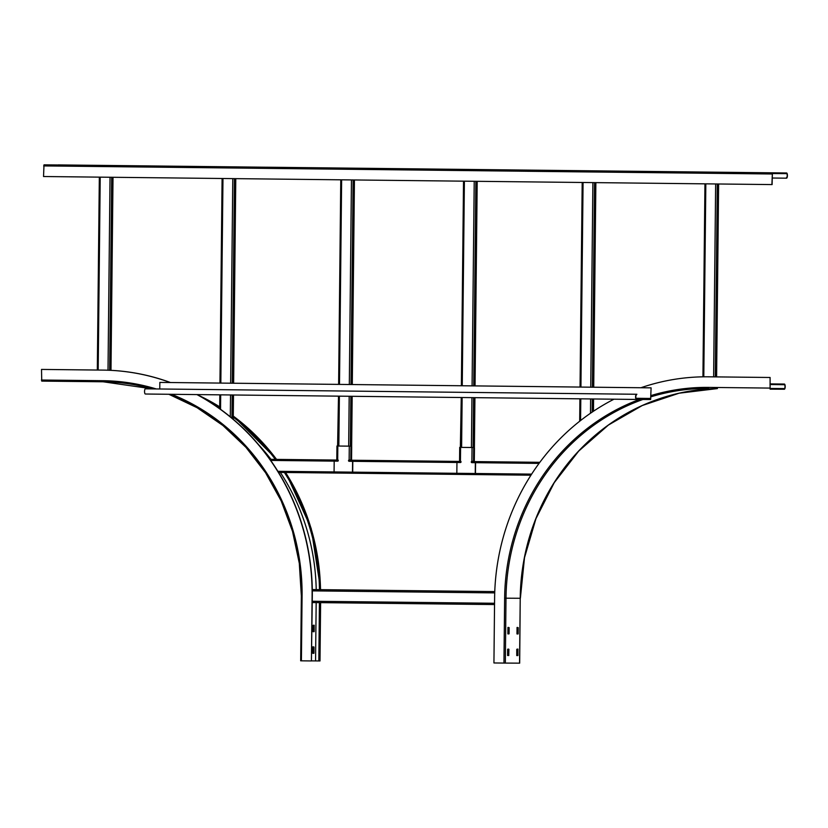 <?xml version="1.0" encoding="UTF-8"?>
<svg xmlns="http://www.w3.org/2000/svg" width="828" height="828" viewBox="0 0 828 828"><rect width="100%" height="100%" fill="white"/><g stroke="black" fill="none" stroke-linecap="round" stroke-linejoin="round"><path stroke-width="1.24" d="M301.402 660.827L300.667 660.816L301.351 595.932L302.075 595.943L301.402 660.827L311.421 660.941L312.311 596.056A223.622 211.564 90.3 0 0 197.147 394.583M311.639 660.879L320.001 660.951L320.612 602.639M156.223 388.943A213.024 201.546 90.3 0 0 102.775 380.704L103.117 381.78L41.742 381.108L41.514 369.423L103.096 370.106A223.622 211.564 90.3 0 1 170.454 382.526M311.421 660.941L312.104 596.056A223.622 211.564 -89.7 0 0 196.94 394.583M41.514 369.423L102.889 370.106A223.622 211.564 -89.7 0 1 170.237 382.526M312.767 653.313L313.967 653.106L314.029 647.051L312.839 646.823L312.705 653.095L313.346 653.095L313.357 646.834M312.984 631.681L313.574 631.474L313.584 625.202M319.442 660.941L320.053 602.629M318.821 660.941L319.432 602.629M209.598 401.88A216.491 204.816 90.3 0 1 219.689 407.842M233.268 417.198A216.491 204.816 90.3 0 1 275.331 459.385M284.397 472.467A216.491 204.816 90.3 0 1 319.484 589.639M320.094 589.65A217.133 205.427 -89.7 0 0 285.142 472.477M276.117 459.385A217.133 205.427 -89.7 0 0 233.279 416.412M219.699 407.097A217.133 205.427 -89.7 0 0 200.593 396.488M312.994 631.692L312.994 625.419L314.185 625.202L314.185 631.474L312.994 631.692M507.647 649.255L508.899 649.255L508.765 655.528L507.585 655.31L507.647 649.255M507.636 655.517L508.226 655.31L508.237 649.038M516.982 633.948L517.045 627.458L518.235 627.676L518.173 633.741L516.982 633.948L517.562 633.73L517.572 627.458M516.744 655.569L517.334 655.352L517.345 649.09M507.874 633.896L507.947 627.407L509.127 627.634L509.065 633.689L507.874 633.896L508.454 633.679L508.464 627.417M770.123 388.518L784.344 388.591A1.946 0.631 -89.4 0 0 784.996 386.655A1.946 0.631 -89.4 0 0 784.385 384.699L784.385 384.057A2.598 0.838 90.6 0 1 785.203 386.655A2.598 0.838 90.6 0 1 784.333 389.243L770.112 389.17L770.092 377.485L770.123 388.518M770.04 388.446L784.344 388.591M770.092 377.485L708.716 376.812A223.622 211.564 90.3 0 0 707.578 376.802L707.36 376.802A223.622 211.564 -89.7 0 0 640.913 387.742M769.885 377.485L708.509 376.802A223.622 211.564 -89.7 0 0 707.36 376.802M520.367 598.282L524.507 557.679L535.944 518.67L554.222 482.703L578.679 451.105L608.404 425.054L642.29 405.513L679.084 393.207L717.41 388.58A211.947 200.521 -89.7 0 0 520.222 598.282L519.684 663.156L505.328 663.083L493.933 662.959L494.606 598.075A223.622 211.564 -89.7 0 1 613.972 399.199M783.971 384.047L770.03 383.892M783.961 384.699L770.019 384.544M516.755 655.569L517.945 655.362L517.945 649.09L516.755 649.297L516.755 655.569M770.557 172.824L777.699 172.897L770.557 172.824M58.229 164.917L786.6 172.98L44.008 164.844L43.532 176.519L772.11 184.582L772.369 173.559L786.59 173.632A1.946 0.631 -89.4 0 1 787.2 175.588A1.946 0.631 -89.4 0 1 786.548 177.523L786.548 178.175A2.598 0.838 90.6 0 0 787.407 175.588A2.598 0.838 90.6 0 0 786.6 172.98L772.379 172.907L771.903 184.582M59.544 165L53.396 164.938L59.544 165M740.998 172.545L748.129 172.617L740.998 172.545M761.46 172.773L768.591 172.845L761.46 172.773M750.106 172.597L757.237 172.669L750.106 172.597M80.005 165.227L73.858 165.165L80.005 165.227M68.652 165.051L62.504 164.979L68.652 165.051M89.113 165.279L82.966 165.207L89.113 165.279M772.182 178.02L786.124 178.175M650.622 399.531L651.098 387.856L650.632 398.879L636.411 398.806A1.946 0.631 -89.4 0 1 635.8 396.85A1.946 0.631 -89.4 0 1 636.453 394.904L636.453 394.263A2.598 0.838 90.6 0 0 635.583 396.85A2.598 0.838 90.6 0 0 636.401 399.448L650.622 399.531M651.098 387.856L159.845 382.412L650.88 387.846M159.773 388.984L159.845 382.412M145.366 394.014L636.401 399.448L145.366 394.014A2.598 0.838 -89.4 0 1 144.548 391.416A2.598 0.838 -89.4 0 1 145.417 388.829L636.877 394.263M349.312 459.995A0.652 0.611 -89.7 0 0 348.723 460.658A0.652 0.611 -89.7 0 0 349.333 461.289L352.2 461.32A0.652 0.611 90.3 0 1 352.8 461.983L352.707 471.494A0.652 0.611 90.3 0 1 352.086 472.136L351.879 472.136A0.652 0.611 -89.7 0 0 352.49 471.494L352.593 461.972A0.652 0.611 -89.7 0 0 351.983 461.32L349.116 461.289A0.652 0.611 90.3 0 1 348.516 460.637A0.652 0.611 90.3 0 1 349.137 459.995L350.782 460.006L350.927 446.168L351.486 446.168L350.875 446.168L351.693 446.82L351.558 459.364L350.782 460.006M270.704 460.42L335.009 461.134A0.652 0.611 90.3 0 0 334.998 461.134M350.875 446.168L337.596 446.023L338.497 396.157M336.872 459.85L337.679 459.861A0.652 0.611 90.3 0 1 338.279 460.523A0.652 0.611 90.3 0 1 337.658 461.165L334.802 461.134A0.652 0.611 -89.7 0 0 334.181 461.776L334.077 471.287A0.652 0.611 -89.7 0 0 334.688 471.939L351.869 472.136A0.652 0.611 -89.7 0 0 351.879 472.136L352.086 472.136M337.576 446.013L350.927 446.168M472.063 461.351A0.652 0.611 -89.7 0 0 472.095 462.645L474.951 462.676A0.652 0.611 90.3 0 1 475.562 463.338L475.458 472.85A0.652 0.611 90.3 0 1 474.837 473.492L531.638 474.123M459.633 461.217L460.44 461.227A0.652 0.611 90.3 0 1 461.041 461.879A0.652 0.611 90.3 0 1 460.43 462.521L457.563 462.49A0.652 0.611 -89.7 0 0 456.942 463.131L456.839 472.643A0.652 0.611 -89.7 0 0 457.449 473.305L474.63 473.492A0.652 0.611 -89.7 0 0 475.251 472.85L475.355 463.338A0.652 0.611 -89.7 0 0 474.744 462.676L471.877 462.645A0.652 0.611 90.3 0 1 471.277 461.993A0.652 0.611 90.3 0 1 471.898 461.351L473.544 461.362L473.688 447.524L474.454 448.176L474.32 460.72L473.544 461.362M349.333 461.289L457.77 462.49A0.652 0.611 90.3 0 1 457.77 462.49L457.77 462.49M473.637 447.524L460.358 447.379L461.258 397.512M460.337 447.379L473.688 447.524M171.562 394.304A213.024 201.546 90.3 0 1 302.075 595.943M102.775 380.704L41.4 380.021M41.742 381.108L103.117 381.78A211.947 200.521 90.3 0 1 152.59 388.901M300.667 660.816L301.351 595.932L299.301 563.288L292.522 531.369L281.189 500.94L265.55 472.716L245.988 447.379L222.98 425.53L197.054 407.686L168.85 394.273A211.947 200.521 90.3 0 1 301.402 595.932M320.467 602.639L319.856 660.951M316.172 602.587L315.561 660.899M198.13 395.122A217.133 205.427 90.3 0 1 219.699 406.838M233.279 416.101A217.133 205.427 90.3 0 1 276.542 459.395M285.567 472.477A217.133 205.427 90.3 0 1 320.519 589.65M258.678 444.802A212.599 201.132 90.3 0 1 270.994 459.333M280.319 472.415A212.599 201.132 90.3 0 1 316.213 589.608M313.274 653.313L313.895 653.323M313.967 653.106L313.346 653.095M313.408 647.041L314.029 647.051M313.501 631.692L314.112 631.692M314.185 631.474L313.574 631.474M313.636 625.419L314.257 625.419M508.288 649.255L508.899 649.255M508.837 655.31L508.226 655.31M508.154 655.517L508.765 655.528M769.771 388.084L708.395 387.4A213.024 201.546 90.3 0 0 651.015 395.556M503.952 663.062L504.635 598.189A213.024 201.546 90.3 0 1 639.392 399.469M651.005 396.798A211.947 200.521 90.3 0 1 707.65 388.477A211.947 200.521 90.3 0 1 708.737 388.487L708.395 387.4M708.737 388.487L707.65 388.477M505.328 663.083L506.001 598.199A211.947 200.521 90.3 0 1 642.838 399.489M504.635 598.189L520.222 598.282L519.549 663.156M517.49 633.948L518.1 633.948M518.173 633.741L517.562 633.73M517.624 627.676L518.235 627.676M517.262 655.569L517.873 655.579M517.945 655.362L517.334 655.352M517.396 649.297L518.007 649.307M508.382 633.896L508.992 633.906M509.065 633.689L508.454 633.679M508.516 627.624L509.127 627.634M772.379 172.907L44.008 164.844M43.646 165.921L772.017 173.983M650.777 398.444L635.987 398.278M636.225 398.723L650.632 398.879M636.453 394.263L145.417 388.829M539.835 462.314L471.649 461.558M460.885 461.444L348.888 460.192M338.124 460.078L269.928 459.323M472.095 462.645L539.049 463.39M457.408 473.305L351.91 472.136M334.647 471.939L277.887 471.318M278.56 472.405L530.945 475.2L278.56 472.405M351.455 179.924L349.312 384.513M349.188 396.27L348.671 446.147M338.849 446.033L339.376 396.167M339.49 384.399L341.633 179.821M350.316 446.157L350.844 396.291M350.969 384.534L353.111 179.945M354.363 179.955L352.221 384.544M352.107 396.301L351.579 446.24M595.798 182.636L593.655 387.214M593.531 398.972L593.397 411.278M592.134 412.127L592.268 398.961M592.393 387.204L594.535 182.615M592.889 182.605L590.747 387.183M590.623 398.941L590.467 413.265M580.573 420.541L580.801 398.837M580.925 387.069L583.067 182.491M703.8 376.812L705.829 183.847M715.651 183.961L713.622 376.864M715.278 376.885L717.296 183.982M718.559 183.992L716.53 376.895M494.554 603.27L312.259 601.252M312.249 602.546L494.544 604.564L312.249 602.546M312.311 590.871L494.72 592.889M494.761 591.585L312.291 589.567M98.19 370.054L100.209 177.151M110.031 177.254L108.013 370.219M109.658 370.282L111.677 177.275M112.939 177.285L110.921 370.344M220.548 409.322L220.703 394.852M220.828 383.085L222.97 178.506M232.792 178.61L230.65 383.198M230.526 394.956L230.298 416.826M235.701 178.651L233.558 383.229M233.434 394.987L233.185 419.227M231.933 418.181L232.171 394.977M232.295 383.219L234.438 178.631M349.281 446.147L349.137 459.995M337.679 459.861L337.824 446.023M474.216 181.291L472.074 385.869M471.95 397.626L471.432 447.503M461.61 447.389L462.127 397.523M462.252 385.765L464.394 181.177M473.078 447.524L473.606 397.647M473.719 385.889L475.862 181.301M477.125 181.322L474.982 385.9M474.858 397.657L474.34 447.596M472.043 447.513L471.898 461.351M460.44 461.227L460.585 447.379M103.117 381.78L152.569 388.901M197.799 394.946L219.699 406.786M233.279 416.039L276.656 459.395M285.681 472.477L311.183 528.399L320.653 589.65M354.436 179.966L352.293 384.544M352.169 396.301L351.652 446.406M338.621 384.389L340.763 179.811M593.469 411.226L593.604 398.972M593.717 387.214L595.86 182.636M579.683 421.235L579.921 398.827M580.045 387.069L582.188 182.481M702.931 376.823L704.949 183.837M718.621 183.992L716.603 376.895M97.311 370.044L99.329 177.14M113.012 177.285L110.993 370.344M219.679 408.69L219.824 394.842M219.948 383.074L222.09 178.496M233.248 419.289L233.506 394.987M233.631 383.229L235.773 178.651M336.799 459.85L336.944 446.013M477.197 181.322L475.055 385.9M474.93 397.668L474.403 447.762M461.382 385.755L463.525 181.166M459.561 461.217L459.706 447.368"/></g></svg>
